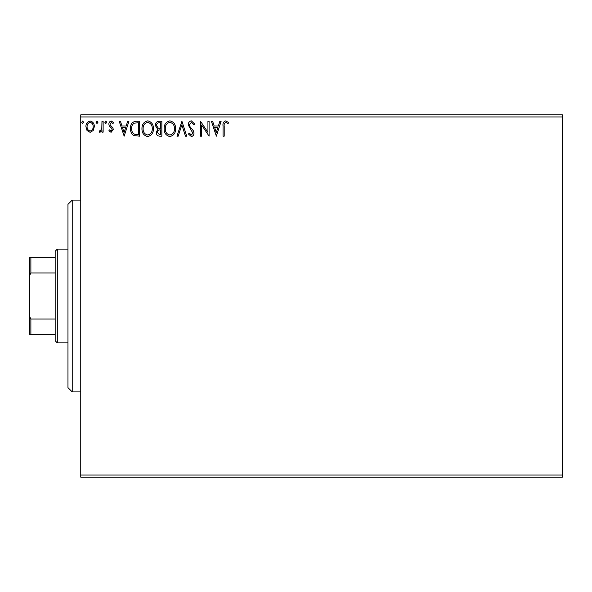 <?xml version="1.0" encoding="UTF-8"?>
<svg xmlns="http://www.w3.org/2000/svg" width="592" height="592" viewBox="0 0 592 592"><rect width="100%" height="100%" fill="white"/><g stroke="black" fill="none" stroke-linecap="round" stroke-linejoin="round"><path stroke-width="0.89" d="M93.21 130.529L90.117 132.334L87.024 130.536L85.914 126.666C85.884 123.573 87.283 121.7 90.117 121.049C92.951 121.7 94.357 123.565 94.328 126.666L93.21 130.529M103.126 121.242L103.126 132.142L101.979 132.142L101.979 130.536L99.981 132.334L99.108 131.964L99.656 130.802L100.174 130.995L101.802 128.649L101.979 121.242L103.126 121.242M111.081 132.334L108.861 130.78L109.535 129.848L111.007 130.995L112.117 129.53L111.844 128.538L109.239 125.889L108.861 124.202C108.854 122.448 109.661 121.397 111.289 121.049L113.649 122.529L112.991 123.536L111.414 122.389L110.008 124.142L110.282 125.186L112.894 127.798L113.264 129.478L111.081 132.334M136.19 121.242L139.66 121.242L139.66 136.16L133.851 135.62C131.424 133.94 130.307 131.572 130.477 128.516C130.307 124.209 132.208 121.782 136.19 121.242M161.845 121.242L161.845 136.16L159.736 136.16C157.465 136.049 156.318 134.813 156.295 132.46L157.694 129.293L155.341 125.474C155.356 123.01 156.532 121.604 158.863 121.242L161.845 121.242M181.929 121.242L186.709 136.16L185.459 136.16L181.833 124.845L178.199 136.16L176.956 136.16L181.929 121.242M207.94 121.242L209.087 121.242L209.087 136.16L201.628 125.03L201.628 136.16L200.481 136.16L200.481 121.242L207.94 132.342L207.94 121.242M224.198 126.237L224.198 136.16L223.051 136.16L223.051 126.089C222.585 123.38 223.495 121.634 225.774 120.857L228.593 122.581L228.009 123.728L225.789 122.389C224.375 123.129 223.85 124.409 224.198 126.237M80.749 116.979L80.749 114.848L562.4 114.848L562.4 116.979L80.749 116.979L80.749 475.021L562.4 475.021L562.4 477.152L80.749 477.152L80.749 475.021M562.4 116.979L562.4 475.021M216.354 136.16L211.381 121.242L212.632 121.242L214.163 126.022L218.352 126.022L219.884 121.242L221.134 121.242L216.354 136.16M191.386 120.857L194.738 124.12L193.806 124.875L191.475 122.389L189.388 124.919L189.766 126.385L193.384 130.788L193.976 133.059C193.998 134.998 193.11 136.16 191.312 136.545L188.426 134.014L189.329 133.096L191.327 135.013L192.829 133.126L188.241 124.897C188.256 122.662 189.307 121.316 191.386 120.857M175.617 128.634C175.698 132.889 173.811 135.524 169.948 136.545C165.997 135.62 164.065 133.015 164.139 128.708C164.065 124.446 165.975 121.834 169.86 120.857C173.752 121.797 175.669 124.387 175.617 128.634M153.432 128.634C153.513 132.889 151.626 135.524 147.763 136.545C143.812 135.62 141.88 133.015 141.954 128.708C141.88 124.446 143.789 121.834 147.674 120.857C151.567 121.797 153.483 124.387 153.432 128.634M124.165 136.16L119.192 121.242L120.442 121.242L121.974 126.022L126.163 126.022L127.694 121.242L128.945 121.242L124.165 136.16M106.76 122.292L105.805 123.536L104.851 122.292L105.805 121.049L106.76 122.292M97.961 122.292L97.007 123.536L96.052 122.292L97.007 121.049L97.961 122.292M83.62 122.292L82.658 123.536L81.703 122.292L82.658 121.049L83.62 122.292M214.652 127.554L216.258 132.564L217.863 127.554L214.652 127.554M165.286 128.708C165.227 132.127 166.766 134.221 169.897 135.013C173.012 134.184 174.536 132.06 174.47 128.642C174.522 125.245 172.997 123.166 169.897 122.389C166.752 123.158 165.212 125.267 165.286 128.708M159.507 134.628L160.698 134.628L160.698 129.848L160.114 129.848C158.39 129.833 157.502 130.699 157.442 132.438L159.507 134.628M160.114 128.316L160.698 128.316L160.698 122.773L159.381 122.773C157.561 122.744 156.591 123.647 156.488 125.474L158.293 128.138L160.114 128.316M143.101 128.708C143.042 132.127 144.581 134.221 147.711 135.013C150.827 134.184 152.351 132.06 152.277 128.642C152.336 125.245 150.812 123.166 147.711 122.389C144.566 123.158 143.027 125.267 143.101 128.708M138.513 134.628L138.513 122.773L134.206 123.151C132.342 124.394 131.476 126.185 131.624 128.516C131.476 131.024 132.423 132.926 134.458 134.214L138.513 134.628M122.463 127.554L124.076 132.564L125.674 127.554L122.463 127.554M87.061 126.651C87.009 128.967 88.03 130.418 90.117 130.995C92.211 130.418 93.233 128.967 93.181 126.651C93.233 124.35 92.211 122.929 90.117 122.389C88.03 122.921 87.009 124.342 87.061 126.651M72.224 391.904L67.962 387.642L67.962 204.358L72.224 200.096L72.224 391.904L80.749 391.904M57.306 342.886L55.174 340.755L55.174 251.245L57.306 249.114L57.306 342.886L67.962 342.886M57.306 249.114L67.962 249.114M55.174 334.362L29.6 334.362L29.6 257.638L30.88 257.638L30.88 272.949L29.6 275.539M29.6 316.461L30.88 319.051L30.88 334.362M55.174 319.051L30.88 319.051M55.174 272.949L30.88 272.949M55.174 257.638L30.88 257.638M72.224 200.096L80.749 200.096"/></g></svg>
